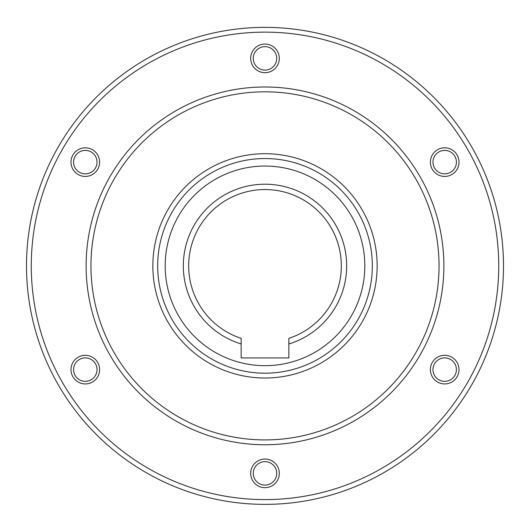 <?xml version="1.0" encoding="UTF-8"?>
<svg xmlns="http://www.w3.org/2000/svg" width="530" height="530" viewBox="0 0 530 530"><rect width="100%" height="100%" fill="white"/><g stroke="black" fill="none" stroke-linecap="round" stroke-linejoin="round"><path stroke-width="0.79" d="M157.675 265.868A107.325 107.325 0 0 0 265 373.193A107.325 107.325 0 0 0 372.325 265.868A107.325 107.325 0 0 0 265 158.543A107.325 107.325 0 0 0 157.675 265.868A107.325 107.325 0 0 1 265 158.543A107.325 107.325 0 0 1 372.325 265.868M26.5 265.868A238.5 238.5 0 0 0 265 504.368A238.5 238.5 0 0 0 503.5 265.868A238.5 238.5 0 0 0 265 27.368A238.5 238.5 0 0 0 26.5 265.868A238.5 238.5 0 0 0 265 504.368A238.5 238.5 0 0 0 503.5 265.868A238.5 238.5 0 0 0 265 27.368A238.5 238.5 0 0 0 26.5 265.868M265 485.096A11.726 11.726 0 0 1 253.274 473.363A11.726 11.726 0 0 1 265 461.637A11.726 11.726 0 0 1 276.726 473.363A11.726 11.726 0 0 1 265 485.096M265 487.673A14.31 14.31 0 0 1 250.69 473.363A14.31 14.31 0 0 1 265 459.053A14.31 14.31 0 0 1 279.31 473.363A14.31 14.31 0 0 1 265 487.673M454.853 375.478A11.726 11.726 0 0 1 438.833 379.772A11.726 11.726 0 0 1 434.54 363.752A11.726 11.726 0 0 1 450.56 359.459A11.726 11.726 0 0 1 454.853 375.478M457.092 376.77A14.31 14.31 0 0 1 437.542 382.011A14.31 14.31 0 0 1 432.301 362.46A14.31 14.31 0 0 1 451.851 357.227A14.31 14.31 0 0 1 457.092 376.77M454.853 156.257A11.726 11.726 0 0 1 450.56 172.276A11.726 11.726 0 0 1 434.54 167.983A11.726 11.726 0 0 1 438.833 151.964A11.726 11.726 0 0 1 454.853 156.257M457.092 154.965A14.31 14.31 0 0 1 451.851 174.516A14.31 14.31 0 0 1 432.301 169.275A14.31 14.31 0 0 1 437.542 149.732A14.31 14.31 0 0 1 457.092 154.965M265 46.647A11.726 11.726 0 0 1 276.726 58.373A11.726 11.726 0 0 1 265 70.106A11.726 11.726 0 0 1 253.274 58.373A11.726 11.726 0 0 1 265 46.647M265 44.063A14.31 14.31 0 0 1 279.31 58.373A14.31 14.31 0 0 1 265 72.683A14.31 14.31 0 0 1 250.69 58.373A14.31 14.31 0 0 1 265 44.063M75.147 156.257A11.726 11.726 0 0 1 91.167 151.964A11.726 11.726 0 0 1 95.46 167.983A11.726 11.726 0 0 1 79.44 172.276A11.726 11.726 0 0 1 75.147 156.257M72.908 154.965A14.31 14.31 0 0 1 92.459 149.732A14.31 14.31 0 0 1 97.699 169.275A14.31 14.31 0 0 1 78.148 174.516A14.31 14.31 0 0 1 72.908 154.965M75.147 375.478A11.726 11.726 0 0 1 79.44 359.459A11.726 11.726 0 0 1 95.46 363.752A11.726 11.726 0 0 1 91.167 379.772A11.726 11.726 0 0 1 75.147 375.478M72.908 376.77A14.31 14.31 0 0 1 78.148 357.227A14.31 14.31 0 0 1 97.699 362.46A14.31 14.31 0 0 1 92.459 382.011A14.31 14.31 0 0 1 72.908 376.77M86.125 265.868A178.875 178.875 0 0 0 265 444.743A178.875 178.875 0 0 0 443.875 265.868A178.875 178.875 0 0 0 265 86.993A178.875 178.875 0 0 0 86.125 265.868A178.875 178.875 0 0 1 265 86.993A178.875 178.875 0 0 1 443.875 265.868M288.85 343.97L288.85 338.365A76.32 76.32 0 0 0 265 189.548A76.32 76.32 0 0 0 241.15 338.365L241.15 343.97A81.66 81.66 0 0 1 265 184.208A81.66 81.66 0 0 1 288.85 343.97L288.85 357.929L241.15 357.929L241.15 343.97M165.188 265.868A99.812 99.812 0 0 0 265 365.68A99.812 99.812 0 0 0 364.812 265.868A99.812 99.812 0 0 0 265 166.056A99.812 99.812 0 0 0 165.188 265.868M31.27 265.868A233.73 233.73 0 0 0 265 499.598A233.73 233.73 0 0 0 498.73 265.868A233.73 233.73 0 0 0 265 32.138A233.73 233.73 0 0 0 31.27 265.868M90.955 265.868A174.045 174.045 0 0 0 265 439.913A174.045 174.045 0 0 0 439.045 265.868A174.045 174.045 0 0 0 265 91.822A174.045 174.045 0 0 0 90.955 265.868M152.845 265.868A112.155 112.155 0 0 0 265 378.022A112.155 112.155 0 0 0 377.155 265.868A112.155 112.155 0 0 0 265 153.713A112.155 112.155 0 0 0 152.845 265.868"/></g></svg>
